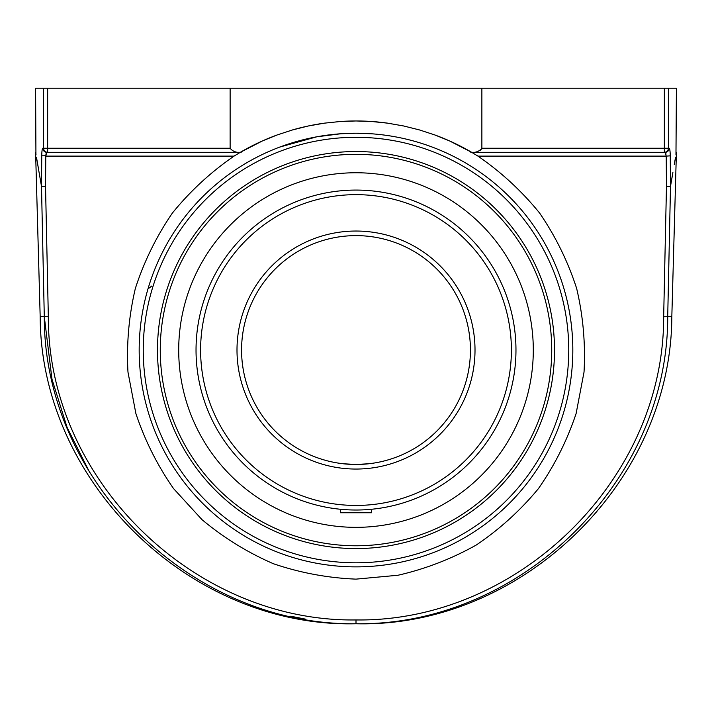 <?xml version="1.0" encoding="UTF-8"?>
<svg xmlns="http://www.w3.org/2000/svg" width="712" height="712" viewBox="0 0 712 712"><rect width="100%" height="100%" fill="white"/><g stroke="black" fill="none" stroke-linecap="round" stroke-linejoin="round"><path stroke-width="1.07" d="M664.349 152.315L664.349 148.247L668.381 148.247A4.067 4.032 90 0 1 664.349 152.315L665.159 152.315L666.218 156.115L477.939 156.115C501.239 172.135 521.807 191.127 539.634 213.084C555.591 236.42 567.936 261.544 576.649 288.449C583.128 315.977 585.584 343.852 584.027 372.091L576.124 413.503C567.179 440.327 554.63 465.345 538.477 488.557C520.463 510.362 499.744 529.176 476.31 545C451.657 558.849 425.545 568.933 397.981 575.252L356 579.132C327.743 577.975 300.233 572.848 273.452 563.744C247.518 552.485 223.702 537.783 202.003 519.653L173.523 488.557C157.37 465.345 144.821 440.327 135.876 413.503L127.973 372.091C126.416 343.852 128.872 315.977 135.351 288.449C144.064 261.544 156.409 236.42 172.366 213.084C190.193 191.127 210.761 172.135 234.061 156.115L45.782 156.115L46.841 152.315L240.327 152.315L262.238 141.029L277.048 134.995L292.481 129.949L308.332 125.98L324.369 123.158L340.345 121.503L356 120.96L371.655 121.503L387.631 123.158L403.668 125.98L419.519 129.949L434.952 134.995L449.762 141.029L471.673 152.315L665.159 152.315A4.067 4.032 -90 0 0 669.191 148.247L668.381 148.247L668.381 88.235L676.4 88.235L675.973 154.815M233.625 156.382L240.202 152.386M471.798 152.386L478.375 156.382M473.142 153.178A229.086 229.086 0 0 0 471.682 152.315M471.664 152.306A229.086 229.086 0 0 0 434.899 134.977M387.657 123.158A229.086 229.086 0 0 0 340.345 121.503M324.396 123.158A229.086 229.086 0 0 0 292.463 129.949M277.102 134.977A229.086 229.086 0 0 0 240.336 152.306M240.318 152.315L240.318 152.315A229.086 229.086 0 0 0 238.858 153.178M356 566.868A216.822 216.822 0 0 0 543.772 241.635A216.822 216.822 0 0 0 168.228 241.635A216.822 216.822 0 0 0 356 566.868M241.199 152.315C236.509 152.858 232.815 151.496 230.127 148.247L47.651 148.247L47.651 152.315L46.841 152.315A4.067 4.032 90 0 1 42.809 148.247A4.067 4.032 90 0 0 46.841 152.315L47.651 152.315L46.841 152.315M230.127 148.247L230.127 88.235L481.873 88.235L481.873 148.247C479.185 151.496 475.491 152.858 470.801 152.315M672.893 172.58L670.508 186.304L667.714 316.618C668.176 481.428 520.312 626.062 356 623.739C520.312 626.062 668.176 481.428 667.714 316.618L670.508 186.304C678.198 141.982 678.198 141.982 670.508 186.304L666.468 186.464L663.664 316.778C664.127 479.452 518.194 622.208 356 619.947L356 623.739C191.697 626.053 43.815 481.437 44.286 316.618L40.175 316.618C40.7 482.273 190.38 627.851 356 623.765C521.638 627.851 671.309 482.264 671.825 316.618L663.664 316.778M305.332 619.102L290.656 616.209M89.694 472.439L67.079 427.36L51.985 379.202L44.286 316.618L41.492 186.304L36.535 157.735M356 619.947C193.815 622.199 47.864 479.452 48.336 316.778L45.532 186.464L41.492 186.304C33.802 141.982 33.802 141.982 41.492 186.304A4.067 3.311 -9.8 0 1 41.501 186.188C33.793 141.866 33.793 141.866 41.501 186.188L41.75 155.848L45.799 155.732M47.651 152.315A4.067 4.032 -90 0 1 43.619 148.247L47.651 148.247L47.651 88.235L35.6 88.235L35.929 154.175M36.543 157.663L37.229 161.633M37.638 164.009L38.448 168.619M39.124 172.526L39.934 177.181M36.027 154.815L35.6 152.261M670.508 186.304A4.067 3.311 9.8 0 0 670.499 186.188L666.468 186.464L666.218 156.115L670.25 155.848L670.499 186.188C678.207 141.866 678.207 141.866 670.499 186.188L672.742 173.301M674.762 161.686L675.466 157.628M676.142 153.73L676.4 152.261M675.466 157.735L675.021 160.307M674.62 162.63L674.291 164.525M669.716 149.262L670.09 151.968M670.25 155.848C670.17 151.175 669.814 148.648 669.191 148.247M43.619 88.235L43.619 148.247L42.809 148.247C42.186 148.648 41.83 151.175 41.75 155.848M47.651 88.235L230.127 88.235M46.031 153.739L45.915 154.388M371.183 133.758L356 133.224L340.87 133.758M340.781 133.767L316.769 136.811L279.896 147.028M267.045 152.315L266.235 152.68L267.045 152.315M481.873 88.235L664.349 88.235L664.349 148.247L481.873 148.247L480.582 150.196M668.381 88.235L664.349 88.235M666.049 154.175L665.684 152.822M356 151.54A198.515 198.515 0 0 1 527.921 449.308A198.515 198.515 0 0 1 184.079 449.308A198.515 198.515 0 0 1 356 151.54M151.887 285.966L147.98 288.894M356 527.343A177.297 177.297 0 0 0 533.297 350.046A177.297 177.297 0 0 0 356 172.758A177.297 177.297 0 0 0 178.703 350.046A177.297 177.297 0 0 0 356 527.343M343.122 509.507L340.478 509.267L340.478 512.747L371.522 512.747L371.522 509.267M356 464.482L343.122 463.752C351.71 464.669 360.29 464.669 368.878 463.752L356 464.482A114.427 114.427 0 0 1 353.01 464.438A114.427 114.427 0 0 0 356 464.482M196.263 341.386L196.138 344.11M196.548 362.933L196.672 364.357M196.672 364.402L196.779 365.567M196.263 358.715L196.138 355.991M241.573 350.046A114.427 114.427 0 0 1 413.218 250.953A114.427 114.427 0 0 1 413.218 449.147A114.427 114.427 0 0 1 241.573 350.046A114.427 114.427 0 0 1 413.218 250.953A114.427 114.427 0 0 1 413.218 449.147A114.427 114.427 0 0 1 241.573 350.046M347.34 509.792L350.055 509.917M352.992 509.997L356 510.023M196.031 350.046A159.969 159.969 0 0 0 356 510.023A159.969 159.969 0 0 0 515.969 350.046A159.969 159.969 0 0 0 356 190.077A159.969 159.969 0 0 0 196.031 350.046A159.969 159.969 0 0 0 356 510.023A159.969 159.969 0 0 0 515.969 350.046A159.969 159.969 0 0 0 356 190.077A159.969 159.969 0 0 0 196.031 350.046M350.055 464.322A114.427 114.427 0 0 1 345.026 463.948A114.427 114.427 0 0 0 350.055 464.322M343.122 463.752A114.427 114.427 0 0 1 241.751 343.602A114.427 114.427 0 0 1 356 235.619A114.427 114.427 0 0 0 241.751 343.602A114.427 114.427 0 0 0 343.122 463.752M48.336 316.778L44.286 316.618M45.782 156.115L45.532 186.464L41.501 186.188M356 137.3A212.755 212.755 0 0 1 540.248 456.428A212.755 212.755 0 0 1 171.752 456.428A212.755 212.755 0 0 1 356 137.3M236.998 350.046A119.002 119.002 0 0 0 415.505 453.108A119.002 119.002 0 0 0 415.505 246.984A119.002 119.002 0 0 0 236.998 350.046M200.606 350.046A155.394 155.394 0 0 1 356 194.652A155.394 155.394 0 0 1 511.394 350.046A155.394 155.394 0 0 1 356 505.449A155.394 155.394 0 0 1 200.606 350.046M551.729 350.046A195.729 195.729 0 0 1 356 545.775A195.729 195.729 0 0 1 160.271 350.046A195.729 195.729 0 0 1 356 154.326A195.729 195.729 0 0 1 551.729 350.046M671.825 316.618L676.4 152.377M40.175 316.618L35.6 152.377"/></g></svg>
